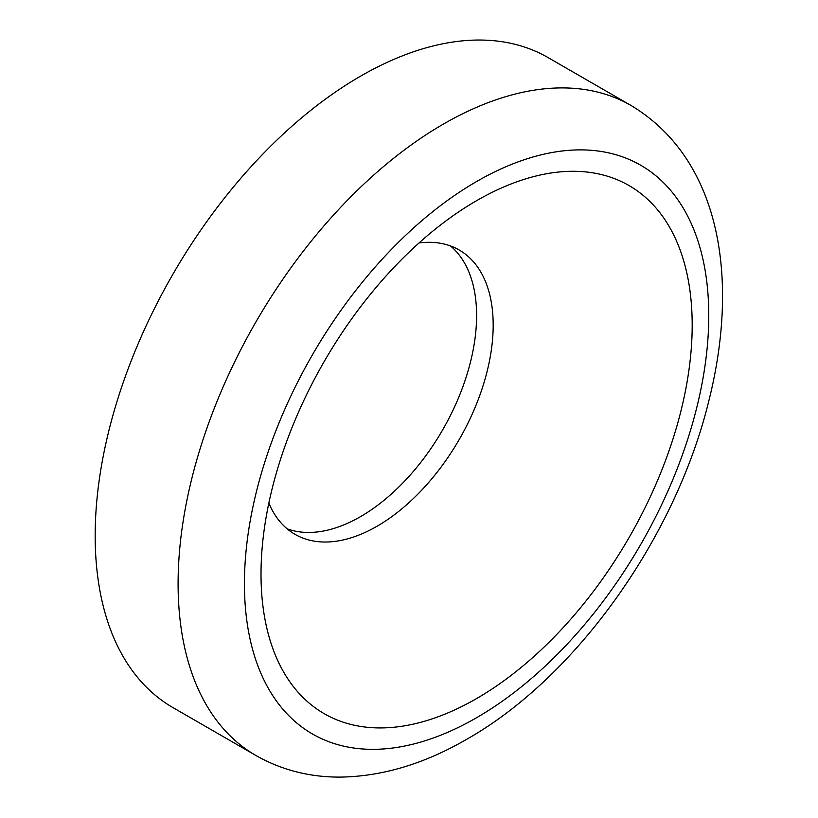 <?xml version="1.0" encoding="UTF-8"?>
<svg xmlns="http://www.w3.org/2000/svg" width="818" height="818" viewBox="0 0 818 818"><rect width="100%" height="100%" fill="white"/><g stroke="black" fill="none" stroke-linecap="round" stroke-linejoin="round"><path stroke-width="1.23" d="M268.846 503.07A164.173 94.786 120 0 0 295.012 534.338A164.173 94.786 120 0 0 377.098 526.209A164.173 94.786 120 0 0 484.348 381.546A164.173 94.786 120 0 0 459.184 249.991A164.173 94.786 120 0 0 419.01 242.966M287.138 528.827A164.173 94.786 120 0 0 360.513 516.639A164.173 94.786 120 0 0 465.381 379.542A164.173 94.786 120 0 0 450.473 245.932M631.056 105.491L548.132 57.618A375.247 216.647 120 0 0 360.513 76.197A375.247 216.647 120 0 0 115.369 406.873A375.247 216.647 120 0 0 172.895 707.56L255.809 755.433C281.504 770.045 309.695 777.264 340.4 777.1C382.374 776.446 424.532 763.797 466.884 739.175C575.719 677.58 674.513 538.694 708.245 403.233C740.065 278.918 720.648 159.295 631.056 105.491A375.247 216.647 120 0 0 443.428 124.07A375.247 216.647 120 0 0 198.293 454.747A375.247 216.647 120 0 0 255.809 755.433M476.597 200.676L476.597 200.676A304.889 176.023 120 0 0 261.014 574.083A304.889 176.023 120 0 0 476.597 698.552A304.889 176.023 120 0 0 692.192 325.145A304.889 176.023 120 0 0 476.597 200.676M476.597 181.524A328.345 189.571 120 0 0 244.429 583.653A328.345 189.571 120 0 0 476.597 717.703A328.345 189.571 120 0 0 708.766 315.564A328.345 189.571 120 0 0 476.597 181.524"/></g></svg>
